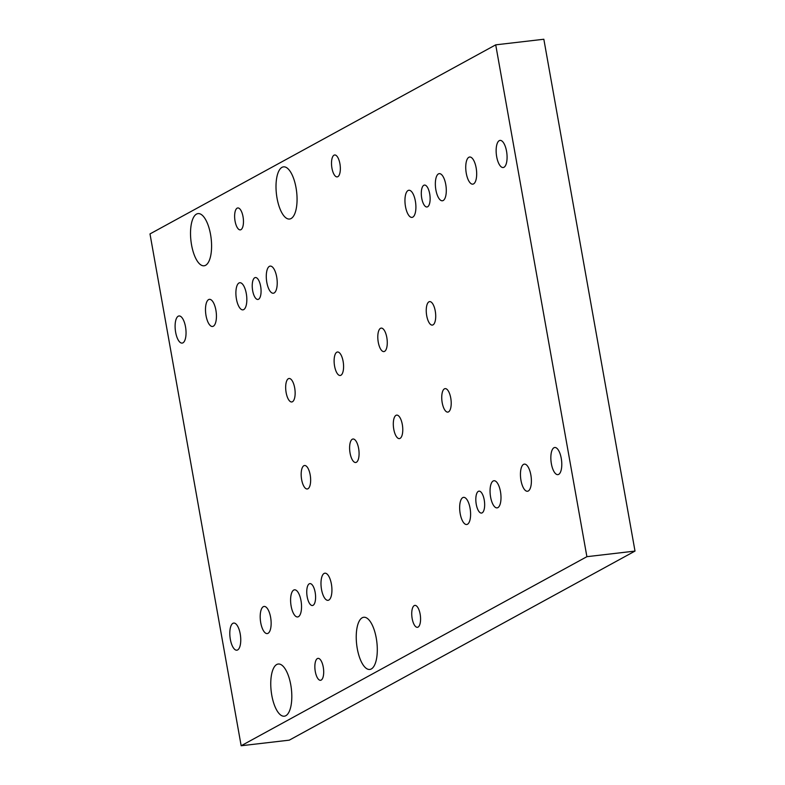 <?xml version="1.0" encoding="UTF-8"?>
<svg xmlns="http://www.w3.org/2000/svg" width="785" height="785" viewBox="0 0 785 785"><rect width="100%" height="100%" fill="white"/><g stroke="black" fill="none" stroke-linecap="round" stroke-linejoin="round"><path stroke-width="1.18" d="M433.026 324.872A11.814 4.573 83.4 0 1 432.349 325.098A11.814 4.573 83.4 0 1 426.559 314.795A11.814 4.573 83.4 0 1 428.924 301.842A11.814 4.573 83.4 0 1 429.611 301.617A11.814 4.573 83.4 0 1 435.4 311.92A11.814 4.573 83.4 0 1 433.026 324.872M384.591 351.366A11.814 4.573 83.4 0 1 383.904 351.582A11.814 4.573 83.4 0 1 378.115 341.279A11.814 4.573 83.4 0 1 380.489 328.326A11.814 4.573 83.4 0 1 381.176 328.11A11.814 4.573 83.4 0 1 386.956 338.413A11.814 4.573 83.4 0 1 384.591 351.366M340.896 375.259A11.814 4.573 83.4 0 1 340.209 375.475A11.814 4.573 83.4 0 1 334.43 365.172A11.814 4.573 83.4 0 1 336.794 352.22A11.814 4.573 83.4 0 1 337.481 352.004A11.814 4.573 83.4 0 1 343.271 362.307A11.814 4.573 83.4 0 1 340.896 375.259M292.462 401.743A11.814 4.573 83.4 0 1 291.775 401.969A11.814 4.573 83.4 0 1 285.985 391.666A11.814 4.573 83.4 0 1 288.36 378.713A11.814 4.573 83.4 0 1 289.037 378.488A11.814 4.573 83.4 0 1 294.826 388.791A11.814 4.573 83.4 0 1 292.462 401.743M307.955 488.761A11.814 4.573 83.4 0 1 307.269 488.976A11.814 4.573 83.4 0 1 301.489 478.683A11.814 4.573 83.4 0 1 303.854 465.721A11.814 4.573 83.4 0 1 304.541 465.505A11.814 4.573 83.4 0 1 310.33 475.808A11.814 4.573 83.4 0 1 307.955 488.761M356.4 462.267A11.814 4.573 83.4 0 1 355.713 462.493A11.814 4.573 83.4 0 1 349.924 452.189A11.814 4.573 83.4 0 1 352.298 439.237A11.814 4.573 83.4 0 1 352.985 439.011A11.814 4.573 83.4 0 1 358.765 449.314A11.814 4.573 83.4 0 1 356.4 462.267M400.085 438.373A11.814 4.573 83.4 0 1 399.408 438.599A11.814 4.573 83.4 0 1 393.619 428.296A11.814 4.573 83.4 0 1 395.983 415.343A11.814 4.573 83.4 0 1 396.67 415.118A11.814 4.573 83.4 0 1 402.46 425.421A11.814 4.573 83.4 0 1 400.085 438.373M448.529 411.88A11.814 4.573 83.4 0 1 447.842 412.105A11.814 4.573 83.4 0 1 442.053 401.802A11.814 4.573 83.4 0 1 444.428 388.85A11.814 4.573 83.4 0 1 445.115 388.624A11.814 4.573 83.4 0 1 450.894 398.927A11.814 4.573 83.4 0 1 448.529 411.88M321.193 680.075A11.029 4.268 83.4 0 1 320.555 680.291A11.029 4.268 83.4 0 1 315.148 670.675A11.029 4.268 83.4 0 1 317.366 658.586A11.029 4.268 83.4 0 1 318.003 658.37A11.029 4.268 83.4 0 1 323.4 667.986A11.029 4.268 83.4 0 1 321.193 680.075M418.071 627.097A11.029 4.268 83.4 0 1 417.434 627.303A11.029 4.268 83.4 0 1 412.027 617.687A11.029 4.268 83.4 0 1 414.245 605.598A11.029 4.268 83.4 0 1 414.882 605.392A11.029 4.268 83.4 0 1 420.279 615.008A11.029 4.268 83.4 0 1 418.071 627.097M337.844 176.684A11.029 4.268 83.4 0 1 337.197 176.89A11.029 4.268 83.4 0 1 331.8 167.274A11.029 4.268 83.4 0 1 334.008 155.185A11.029 4.268 83.4 0 1 334.655 154.979A11.029 4.268 83.4 0 1 340.052 164.595A11.029 4.268 83.4 0 1 337.844 176.684M240.956 229.662A11.029 4.268 83.4 0 1 240.318 229.877A11.029 4.268 83.4 0 1 234.921 220.261A11.029 4.268 83.4 0 1 237.129 208.172A11.029 4.268 83.4 0 1 237.767 207.956A11.029 4.268 83.4 0 1 243.173 217.573A11.029 4.268 83.4 0 1 240.956 229.662M281.982 167.352A26.258 10.156 -96.6 0 0 276.712 196.142A26.258 10.156 -96.6 0 0 289.567 219.035A26.258 10.156 -96.6 0 0 291.098 218.534A26.258 10.156 -96.6 0 0 296.357 189.754A26.258 10.156 -96.6 0 0 283.503 166.862A26.258 10.156 -96.6 0 0 281.982 167.352M196.495 214.099A26.258 10.156 -96.6 0 0 191.226 242.889A26.258 10.156 -96.6 0 0 204.09 265.781A26.258 10.156 -96.6 0 0 205.611 265.291A26.258 10.156 -96.6 0 0 210.88 236.501A26.258 10.156 -96.6 0 0 198.016 213.608A26.258 10.156 -96.6 0 0 196.495 214.099M276.722 664.512A26.258 10.156 -96.6 0 0 271.463 693.302A26.258 10.156 -96.6 0 0 284.317 716.195A26.258 10.156 -96.6 0 0 285.838 715.704A26.258 10.156 -96.6 0 0 291.107 686.914A26.258 10.156 -96.6 0 0 278.253 664.022A26.258 10.156 -96.6 0 0 276.722 664.512M362.209 617.766A26.258 10.156 -96.6 0 0 356.939 646.555A26.258 10.156 -96.6 0 0 369.804 669.448A26.258 10.156 -96.6 0 0 371.325 668.948A26.258 10.156 -96.6 0 0 376.594 640.167A26.258 10.156 -96.6 0 0 363.73 617.275A26.258 10.156 -96.6 0 0 362.209 617.766M313.087 605.313A11.029 4.268 83.4 0 1 312.45 605.52A11.029 4.268 83.4 0 1 307.043 595.903A11.029 4.268 83.4 0 1 309.251 583.814A11.029 4.268 83.4 0 1 309.898 583.608A11.029 4.268 83.4 0 1 315.295 593.224A11.029 4.268 83.4 0 1 313.087 605.313M258.569 299.242A11.029 4.268 83.4 0 1 257.922 299.448A11.029 4.268 83.4 0 1 252.525 289.832A11.029 4.268 83.4 0 1 254.733 277.743A11.029 4.268 83.4 0 1 255.37 277.537A11.029 4.268 83.4 0 1 260.777 287.143A11.029 4.268 83.4 0 1 258.569 299.242M427.629 206.779A11.029 4.268 83.4 0 1 426.991 206.985A11.029 4.268 83.4 0 1 421.594 197.369A11.029 4.268 83.4 0 1 423.802 185.28A11.029 4.268 83.4 0 1 424.44 185.074A11.029 4.268 83.4 0 1 429.837 194.69A11.029 4.268 83.4 0 1 427.629 206.779M482.147 512.86A11.029 4.268 83.4 0 1 481.509 513.066A11.029 4.268 83.4 0 1 476.112 503.45A11.029 4.268 83.4 0 1 478.32 491.361A11.029 4.268 83.4 0 1 478.958 491.155A11.029 4.268 83.4 0 1 484.365 500.771A11.029 4.268 83.4 0 1 482.147 512.86M243.733 309.594A13.659 5.279 83.4 0 1 242.938 309.849A13.659 5.279 83.4 0 1 236.256 297.947A13.659 5.279 83.4 0 1 238.993 282.983A13.659 5.279 83.4 0 1 239.788 282.728A13.659 5.279 83.4 0 1 246.47 294.63A13.659 5.279 83.4 0 1 243.733 309.594M467.497 524.243A13.659 5.279 83.4 0 1 466.712 524.498A13.659 5.279 83.4 0 1 460.02 512.595A13.659 5.279 83.4 0 1 462.757 497.621A13.659 5.279 83.4 0 1 463.552 497.366A13.659 5.279 83.4 0 1 470.235 509.269A13.659 5.279 83.4 0 1 467.497 524.243M497.896 507.62A13.659 5.279 83.4 0 1 497.101 507.875A13.659 5.279 83.4 0 1 490.419 495.973A13.659 5.279 83.4 0 1 493.157 480.999A13.659 5.279 83.4 0 1 493.942 480.744A13.659 5.279 83.4 0 1 500.634 492.646A13.659 5.279 83.4 0 1 497.896 507.62M274.122 292.972A13.659 5.279 83.4 0 1 273.337 293.227A13.659 5.279 83.4 0 1 266.645 281.324A13.659 5.279 83.4 0 1 269.383 266.36A13.659 5.279 83.4 0 1 270.177 266.105A13.659 5.279 83.4 0 1 276.86 278.008A13.659 5.279 83.4 0 1 274.122 292.972M182.944 342.839A13.659 5.279 83.4 0 1 182.149 343.094A13.659 5.279 83.4 0 1 175.467 331.191A13.659 5.279 83.4 0 1 178.205 316.227A13.659 5.279 83.4 0 1 179 315.962A13.659 5.279 83.4 0 1 185.682 327.875A13.659 5.279 83.4 0 1 182.944 342.839M213.334 326.217A13.659 5.279 83.4 0 1 212.549 326.472A13.659 5.279 83.4 0 1 205.856 314.569A13.659 5.279 83.4 0 1 208.594 299.605A13.659 5.279 83.4 0 1 209.389 299.34A13.659 5.279 83.4 0 1 216.071 311.252A13.659 5.279 83.4 0 1 213.334 326.217M558.684 474.375A13.659 5.279 83.4 0 1 557.89 474.631A13.659 5.279 83.4 0 1 551.207 462.728A13.659 5.279 83.4 0 1 553.945 447.754A13.659 5.279 83.4 0 1 554.73 447.499A13.659 5.279 83.4 0 1 561.422 459.402A13.659 5.279 83.4 0 1 558.684 474.375M528.285 490.998A13.659 5.279 83.4 0 1 527.5 491.253A13.659 5.279 83.4 0 1 520.808 479.35A13.659 5.279 83.4 0 1 523.546 464.377A13.659 5.279 83.4 0 1 524.341 464.121A13.659 5.279 83.4 0 1 531.023 476.024A13.659 5.279 83.4 0 1 528.285 490.998M412.802 217.141A13.659 5.279 83.4 0 1 412.007 217.396A13.659 5.279 83.4 0 1 405.315 205.493A13.659 5.279 83.4 0 1 408.053 190.519A13.659 5.279 83.4 0 1 408.848 190.264A13.659 5.279 83.4 0 1 415.54 202.167A13.659 5.279 83.4 0 1 412.802 217.141M328.827 600.074A13.659 5.279 83.4 0 1 328.032 600.329A13.659 5.279 83.4 0 1 321.35 588.426A13.659 5.279 83.4 0 1 324.087 573.462A13.659 5.279 83.4 0 1 324.882 573.197A13.659 5.279 83.4 0 1 331.564 585.11A13.659 5.279 83.4 0 1 328.827 600.074M298.437 616.696A13.659 5.279 83.4 0 1 297.643 616.951A13.659 5.279 83.4 0 1 290.96 605.049A13.659 5.279 83.4 0 1 293.698 590.084A13.659 5.279 83.4 0 1 294.483 589.82A13.659 5.279 83.4 0 1 301.175 601.732A13.659 5.279 83.4 0 1 298.437 616.696M443.191 200.518A13.659 5.279 83.4 0 1 442.397 200.774A13.659 5.279 83.4 0 1 435.714 188.871A13.659 5.279 83.4 0 1 438.452 173.897A13.659 5.279 83.4 0 1 439.247 173.642A13.659 5.279 83.4 0 1 445.929 185.545A13.659 5.279 83.4 0 1 443.191 200.518M503.98 167.274A13.659 5.279 83.4 0 1 503.185 167.529A13.659 5.279 83.4 0 1 496.503 155.626A13.659 5.279 83.4 0 1 499.24 140.662A13.659 5.279 83.4 0 1 500.035 140.397A13.659 5.279 83.4 0 1 506.717 152.31A13.659 5.279 83.4 0 1 503.98 167.274M268.038 633.318A13.659 5.279 83.4 0 1 267.253 633.573A13.659 5.279 83.4 0 1 260.561 621.671A13.659 5.279 83.4 0 1 263.299 606.697A13.659 5.279 83.4 0 1 264.094 606.442A13.659 5.279 83.4 0 1 270.776 618.344A13.659 5.279 83.4 0 1 268.038 633.318M237.649 649.941A13.659 5.279 83.4 0 1 236.854 650.196A13.659 5.279 83.4 0 1 230.172 638.293A13.659 5.279 83.4 0 1 232.91 623.319A13.659 5.279 83.4 0 1 233.694 623.064A13.659 5.279 83.4 0 1 240.387 634.967A13.659 5.279 83.4 0 1 237.649 649.941M473.581 183.896A13.659 5.279 83.4 0 1 472.796 184.151A13.659 5.279 83.4 0 1 466.104 172.249A13.659 5.279 83.4 0 1 468.841 157.285A13.659 5.279 83.4 0 1 469.636 157.02A13.659 5.279 83.4 0 1 476.318 168.932A13.659 5.279 83.4 0 1 473.581 183.896M241.162 745.75L149.994 233.92L495.718 44.843L586.895 556.683L241.162 745.75L289.282 740.157L635.006 551.08L586.895 556.683M635.006 551.08L543.838 39.25L495.718 44.843"/></g></svg>
